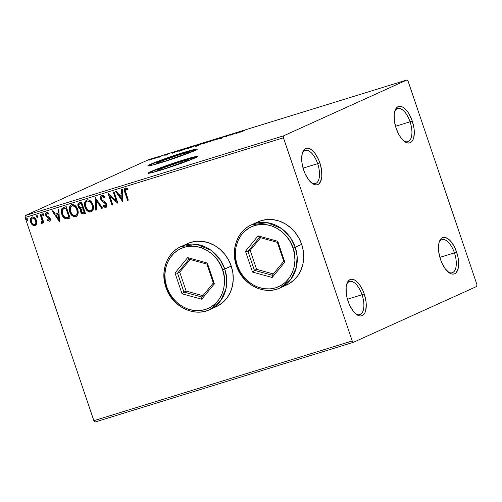 <?xml version="1.0" encoding="UTF-8"?>
<svg xmlns="http://www.w3.org/2000/svg" width="502" height="502" viewBox="0 0 502 502"><rect width="100%" height="100%" fill="white"/><g stroke="black" fill="none" stroke-linecap="round" stroke-linejoin="round"><path stroke-width="0.75" d="M179.691 154.629L180.187 156.091L179.691 154.629L187.704 152.457L188.482 152.552L186.838 153.449L165.422 161.092A16.855 0.872 161.3 0 1 156.593 163.263A16.855 0.872 161.3 0 1 179.691 154.629A16.855 0.872 161.3 0 1 188.52 152.457A16.855 0.872 161.3 0 1 165.422 161.092L157.408 163.263L156.63 163.169L158.274 162.265L179.691 154.629M180.023 161.939L180.519 163.401L180.023 161.939L188.03 159.768L188.815 159.862L187.171 160.759L165.754 168.402A16.855 0.872 161.3 0 1 156.925 170.573A16.855 0.872 161.3 0 1 180.023 161.939A16.855 0.872 161.3 0 1 188.852 159.768A16.855 0.872 161.3 0 1 165.754 168.402L157.741 170.573L156.963 170.479L158.607 169.576L180.023 161.939M197.236 156.743A25.985 1.349 -18.7 0 0 183.889 160.188L183.776 159.856A25.985 1.349 161.3 0 1 197.386 156.511A25.985 1.349 161.3 0 1 161.776 169.827L184.974 161.958L197.33 156.655L194.155 156.925L183.776 159.856L160.584 167.724L148.222 173.027L151.397 172.763L161.776 169.827A25.985 1.349 161.3 0 1 148.165 173.171A25.985 1.349 161.3 0 1 183.776 159.856L183.889 160.188A25.985 1.349 -18.7 0 0 148.429 173.265M196.909 149.433A25.985 1.349 -18.7 0 0 183.556 152.872L183.443 152.545A25.985 1.349 161.3 0 1 197.054 149.201A25.985 1.349 161.3 0 1 161.443 162.516L184.642 154.647L196.997 149.345L193.822 149.609L183.443 152.545L160.251 160.414L147.895 165.716L151.064 165.453L161.443 162.516A25.985 1.349 161.3 0 1 147.833 165.861A25.985 1.349 161.3 0 1 183.443 152.545L183.556 152.872A25.985 1.349 -18.7 0 0 148.096 165.955M317.653 163.658A17.319 8.001 72.8 0 0 302.311 153.273A17.319 8.001 -107.2 0 1 305.21 150.431A17.319 8.001 -107.2 0 1 317.653 163.658L303.089 168.151L317.653 163.658A17.319 8.001 -107.2 0 1 315.425 183.531A17.319 8.001 -107.2 0 1 311.428 182.816A17.319 8.001 72.8 0 0 318.783 179.521A17.319 8.001 72.8 0 0 317.653 163.658L319.856 162.874L317.653 163.658M303.723 170.184A19.051 8.804 -107.2 0 1 302.612 152.338A19.051 8.804 -107.2 0 1 319.856 162.874L321.575 170.046L321.807 176.685L321.343 179.484L319.347 183.487L317.885 184.548L316.197 184.918L314.334 184.579L312.376 183.544L308.466 179.578L305.065 173.629L303.723 170.184L301.997 163.006L301.689 159.554L302.235 153.574L303.064 151.271L304.231 149.565L305.687 148.504L307.381 148.134L311.196 149.508L315.105 153.474L318.513 159.429L319.856 162.874A19.051 8.804 -107.2 0 1 320.935 180.802A19.051 8.804 -107.2 0 1 312.206 183.418A19.051 8.804 -107.2 0 1 303.723 170.184M362.024 294.737A17.319 8.001 72.8 0 0 346.681 284.345A17.319 8.001 -107.2 0 1 349.58 281.509A17.319 8.001 -107.2 0 1 362.024 294.737L347.459 299.23L362.024 294.737A17.319 8.001 -107.2 0 1 359.796 314.61A17.319 8.001 -107.2 0 1 355.799 313.894A17.319 8.001 72.8 0 0 363.153 310.6A17.319 8.001 72.8 0 0 362.024 294.737L364.22 293.946L362.024 294.737M348.087 301.256A19.051 8.804 -107.2 0 1 346.976 283.417A19.051 8.804 -107.2 0 1 364.22 293.946L365.945 301.125L366.253 304.576L365.707 310.562L364.879 312.859L363.712 314.566L362.256 315.626L360.561 315.996L358.704 315.651L354.763 312.934L352.837 310.656L349.43 304.708L347.051 297.673L346.367 294.084L346.135 287.445L346.6 284.647L348.595 280.643L350.057 279.583L351.745 279.212L353.609 279.551L355.567 280.587L359.476 284.552L362.877 290.501L364.22 293.946A19.051 8.804 -107.2 0 1 365.299 311.874A19.051 8.804 -107.2 0 1 356.571 314.497A19.051 8.804 -107.2 0 1 348.087 301.256M448.211 272.028A17.319 8.001 72.8 0 0 455.559 268.733A17.319 8.001 72.8 0 0 454.429 252.87L456.632 252.086A19.051 8.804 -107.2 0 1 457.711 270.013A19.051 8.804 -107.2 0 1 448.983 272.636A19.051 8.804 -107.2 0 1 440.499 259.396L438.773 252.217L438.466 248.766L439.012 242.786L439.84 240.489L441.007 238.776L442.463 237.716L444.157 237.352L446.014 237.691L449.955 240.414L451.882 242.686L455.289 248.641L457.667 255.675L458.351 259.258L458.583 265.903L458.119 268.695L456.123 272.705L454.661 273.766L452.973 274.13L451.11 273.791L449.152 272.755L445.243 268.79L441.842 262.841L440.499 259.396A19.051 8.804 -107.2 0 1 439.388 241.55A19.051 8.804 -107.2 0 1 456.632 252.086L454.429 252.87A17.319 8.001 72.8 0 0 439.087 242.485A17.319 8.001 -107.2 0 1 441.986 239.642A17.319 8.001 -107.2 0 1 454.429 252.87L439.865 257.363L454.429 252.87A17.319 8.001 -107.2 0 1 452.202 272.743A17.319 8.001 -107.2 0 1 448.204 272.028M410.065 121.791A17.319 8.001 72.8 0 0 394.723 111.406A17.319 8.001 -107.2 0 1 397.622 108.564A17.319 8.001 -107.2 0 1 410.065 121.791L395.501 126.291L410.065 121.791A17.319 8.001 -107.2 0 1 407.837 141.664A17.319 8.001 -107.2 0 1 403.84 140.955A17.319 8.001 72.8 0 0 411.194 137.661A17.319 8.001 72.8 0 0 410.065 121.791L412.261 121.007L410.065 121.791M396.128 128.317A19.051 8.804 -107.2 0 1 395.018 110.471A19.051 8.804 -107.2 0 1 412.261 121.007L413.987 128.186L414.294 131.637L413.748 137.617L412.92 139.914L411.753 141.627L410.297 142.687L408.609 143.051L406.745 142.712L402.805 139.989L400.878 137.717L399.077 134.938L396.128 128.317L394.409 121.145L394.177 114.5L394.641 111.708L396.636 107.698L398.099 106.637L399.787 106.273L401.65 106.612L403.608 107.648L407.517 111.613L409.318 114.387L412.261 121.007A19.051 8.804 -107.2 0 1 413.341 138.935A19.051 8.804 -107.2 0 1 404.612 141.558A19.051 8.804 -107.2 0 1 396.128 128.317M283.423 286.19L288.939 283.793L293.814 280.229L297.862 275.629L300.93 270.183L302.901 264.09L303.697 257.589L303.29 250.925L301.689 244.361A34.644 30.672 65.6 0 1 286.623 284.973L280.172 287.897A34.644 30.672 65.6 0 1 236.517 265.401A34.644 30.672 65.6 0 1 251.584 224.789A34.644 30.672 65.6 0 1 295.232 247.279L290.614 237.948L281.496 228.523L267.415 222.681L251.584 224.789C237.465 230.788 230.569 249.481 236.348 265.508L237.251 265.282C233.047 256.522 234.108 232.338 254.608 225.542C275.391 219.6 291.072 238.613 293.036 248.07L301.689 244.361L298.96 238.136L295.207 232.508L290.576 227.682L285.249 223.842L279.419 221.137L273.32 219.675L267.177 219.512L261.241 220.648L257.902 221.922M212.961 307.933L218.477 305.536L223.352 301.972L227.406 297.379L230.474 291.926L232.445 285.839L233.242 279.332L232.828 272.668L231.227 266.104A34.644 30.672 65.6 0 1 216.167 306.722L209.71 309.646A34.644 30.672 65.6 0 1 166.062 287.15A34.644 30.672 65.6 0 1 181.122 246.532A34.644 30.672 65.6 0 1 224.777 269.028L220.152 259.697L211.035 250.266L196.953 244.424L181.122 246.532C167.003 252.531 160.107 271.231 165.886 287.251L166.796 287.025C162.592 278.265 163.646 254.087 184.146 247.291C204.935 241.343 220.61 260.362 222.574 269.812L231.227 266.104L228.504 259.885L224.752 254.25L220.121 249.425L214.787 245.585L208.957 242.886L202.858 241.424L196.721 241.255L190.779 242.397L187.447 243.671M95.16 422L353.508 342.264L476.724 286.447L476.9 284.477L408.132 81.305L406.84 80L283.63 135.816L25.276 215.553L148.492 159.736L406.84 80L283.63 135.816L283.454 137.793L352.222 340.958L93.868 420.695L25.1 217.523L283.454 137.793L352.222 340.958L353.508 342.264L476.724 286.447L476.9 284.477L408.132 81.305L406.84 80L148.492 159.736L25.276 215.553L25.1 217.523L93.868 420.695L95.16 422L93.868 420.695L352.222 340.958L353.508 342.264L95.16 422M35.429 225.517L36.659 223.654L36.784 222.455L36.42 220.441L35.291 218.376L33.465 217.027L32.398 216.946L30.923 217.818L30.365 219.173L30.929 223.001L32.097 224.695L33.64 225.699L35.153 225.643L36.226 224.752L36.659 223.654L36.42 220.441C35.636 218.056 34.18 216.914 32.059 217.021L31.751 217.14M41.791 223.603L42.99 221.664L43.116 223.032L43.906 222.788L41.07 214.404L40.279 214.649L42.149 220.987L41.967 222.154L41.164 222.493L41.089 223.497L42.212 223.321L42.695 221.796L43.116 223.032L43.906 222.788L41.07 214.404L40.279 214.649L42.08 220.378L41.089 223.497L41.911 223.553M49.171 220.165L49.711 218.734L49.033 220.227L47.721 219.656L47.502 220.522L49.723 221.112L50.332 220.158L50.3 218.972L49.503 217.366L47.025 215.916L46.466 214.68L47.075 213.526L48.456 214.072L48.65 213.155L47.69 212.559L46.454 212.597L45.757 213.375L45.6 214.592L46.485 216.676L49.416 218.866L49.196 220.146L47.721 219.656L47.502 220.522L49.591 221.181M63.842 207.376L61.884 208.65L61.288 210.551L61.501 213.155L62.769 216.324L63.898 217.768L65.781 218.885L70.111 218.106L66.226 206.642L63.196 207.621L61.796 214.178C62.474 216.569 63.867 218.15 65.969 218.928L70.111 218.106L66.226 206.642L63.842 207.376M79.454 202.557C77.942 203.329 77.503 204.665 78.136 206.56L79.78 208.374L81.042 208.857L78.136 206.56L81.042 208.857L80.609 211.731L81.763 213.112L82.937 213.839L84.236 213.708C82.642 214.103 81.531 213.4 80.904 211.599L80.609 211.731C81.236 213.532 82.347 214.235 83.941 213.839L85.39 213.394L81.512 201.923L78.337 203.348L77.879 204.734L78.312 207.012L79.485 208.506L80.747 208.989L80.502 211.38L81.895 213.632L82.912 214.003L85.39 213.394L81.512 201.923L79.165 202.664M95.342 197.656L95.8 210.181L96.66 209.918L96.215 200.442L101.655 208.374L102.521 208.104L95.211 197.694L95.8 210.181L96.66 209.918L96.215 200.442L101.655 208.374L102.521 208.104L95.342 197.656M113.257 192.122L116.144 200.656L108.118 193.709L112.002 205.18L112.793 204.935L109.9 196.382L117.932 203.348L114.048 191.883L113.257 192.122L116.144 200.656L108.3 193.653L112.002 205.18L112.793 204.935L109.9 196.382L117.932 203.348L114.048 191.883L113.257 192.122M125.444 188.037C124.076 189.122 123.906 190.653 124.929 192.636L125.218 192.504L127.841 200.248L125.218 192.504L124.929 192.636L127.546 200.38L128.336 200.141L125.218 190.252L125.851 189.21L127.734 189.769L127.834 188.765L125.444 188.037L124.521 188.777L124.27 190.032L127.546 200.38L128.336 200.141L125.757 192.511C125.042 191.174 125.073 190.076 125.851 189.21L127.734 189.769L127.834 188.765L125.205 188.131M122.94 201.804L122.35 189.317L121.49 189.587L121.679 193.59L118.792 194.475L116.489 191.13L115.629 191.394L122.808 201.848L122.35 189.317L121.49 189.587L121.679 193.59L118.792 194.475L116.489 191.13L115.629 191.394L122.94 201.804M106.104 207.282L105.79 207.42C106.926 206.742 107.233 205.663 106.719 204.182L105.721 202.557L102.075 199.94L101.435 198.892L102.213 196.508L103.763 196.753L104.767 197.788L102.213 196.508L104.472 197.92L104.918 197.142C104.102 195.849 103.048 195.247 101.762 195.347L100.494 196.897L100.638 199.125L101.837 201.007L105.778 204.082L106.022 205.531L105.621 206.146L104.874 206.24L103.525 205.199L103.148 206.096L104.347 207.15L105.79 207.42L106.882 206.096L106.537 203.73L105.464 202.325L102.075 199.94L101.291 198.177L101.486 197.142L102.213 196.508L103.475 196.891L104.472 197.92L104.918 197.142L103.111 195.479L101.536 195.435M91.54 211.769L91.075 211.963C93.472 210.363 94.087 207.935 92.92 204.678L91.377 201.829L88.873 199.965L87.404 199.815L86.068 200.354L84.637 202.946L84.738 206.127L85.949 209.171L87.329 210.846L89.507 212.045L91.521 211.781L92.889 210.313L93.441 207.715L92.92 204.678C91.853 201.402 89.852 199.821 86.934 199.928L86.545 200.072M76.26 216.487L75.796 216.682C78.186 215.076 78.801 212.647 77.641 209.397L76.097 206.548L73.587 204.678L71.202 204.822L70.104 205.77L69.477 207.157L69.276 209.78L70.154 212.911L72.05 215.559L73.832 216.657L76.022 216.6L77.609 215.032L78.155 212.428L77.641 209.397C76.568 206.121 74.572 204.534 71.648 204.64L71.265 204.791M59.443 221.401L58.853 208.914L57.994 209.183L58.182 213.181L55.295 214.072L52.992 210.721L52.133 210.991L59.311 221.445L58.853 208.914L57.994 209.183L58.182 213.181L55.295 214.072L52.992 210.721L52.133 210.991L59.443 221.401M43.799 215.465L42.526 214.85L43.618 215.553L43.843 214.442L43.178 213.689L42.475 214.166L42.676 215.163L43.354 215.622L43.894 215.126L43.843 214.442L42.795 213.714M37.744 217.335L36.464 216.72L37.556 217.422L37.782 216.312L37.117 215.559L36.42 216.036L36.615 217.04L37.292 217.492L37.838 216.996L37.782 216.312L36.74 215.584M27.861 220.384L26.587 219.769L27.679 220.472L27.905 219.361L27.24 218.608L26.669 218.784L26.65 219.932L27.415 220.541L27.955 220.045L27.905 219.361L26.857 218.634M155.243 158.023C156.329 157.534 156.009 157.54 154.277 158.042L148.881 160.182L154.854 158.199L155.375 157.735L152.828 158.519L149.339 160.107L155.84 157.684M163.169 155.313L156.718 157.835L163.169 155.313M164.832 155.35L169.977 153.273L164.832 155.35M185.947 148.278L178.743 151.008L183.199 149.872L188.332 147.544L179.509 150.631C178.335 151.146 178.292 151.271 179.383 151.02L183.199 149.872L188.332 147.544L185.947 148.278M195.931 145.756L198.478 145.153L203.611 142.825L195.529 145.988M217.448 138.558L208.888 141.94L216.142 139.142L214.743 140.133L215.603 139.87L217.448 138.558L208.888 141.94L216.142 139.142L214.743 140.133L215.603 139.87L217.448 138.558M235.363 133.03L231.541 134.762L230.223 134.618L225.091 136.939L229.709 134.963L231.02 135.113L236.153 132.785L231.541 134.762L230.223 134.618L225.091 136.939L229.709 134.963L231.02 135.113L235.363 133.03M244.838 130.351L240.634 132.145L244.838 130.351M236.022 133.57L244.449 130.225L237.735 132.296L236.022 133.57L244.449 130.225L237.735 132.296L236.022 133.57M225.279 136.287L217.529 139.167L225.316 136.218M210.551 141.056C212.051 140.378 211.624 140.384 209.265 141.062L202.626 143.503L202.739 143.836L202.626 143.503C201.095 144.193 201.528 144.187 203.931 143.49L211.38 140.604L203.756 143.02L201.804 144.018L204.408 143.34L211.386 140.573M195.272 145.768C196.771 145.097 196.345 145.097 193.985 145.781L187.346 148.222L187.459 148.554L187.346 148.222C185.809 148.906 186.248 148.899 188.652 148.209L196.1 145.323L188.476 147.739L186.518 148.73L189.128 148.059L196.106 145.291M172.531 153.16L180.952 149.822L174.238 151.893L172.399 153.204L180.952 149.822L174.238 151.893L172.531 153.16M165.315 154.704L163.872 155.187L165.083 154.71M159.253 156.574L157.816 157.057L159.021 156.58M149.37 159.623L147.933 160.107L149.144 159.63M181.122 246.532L187.591 243.602A34.644 30.672 65.6 0 1 231.227 266.104L224.777 269.028A34.644 30.672 65.6 0 1 209.71 309.646L220.56 300.836L225.919 289.089L226.659 277.964L224.777 269.028L222.574 269.812L219.983 263.908L216.418 258.555L212.02 253.968L206.956 250.322L201.415 247.756L195.623 246.363L189.787 246.206L184.146 247.291L178.907 249.569L174.276 252.952L170.429 257.319L167.511 262.496L165.641 268.281L164.882 274.462L165.271 280.787L166.796 287.025L169.387 292.936L172.952 298.288L177.35 302.875L182.414 306.521L187.949 309.088L193.747 310.474L199.576 310.631L205.224 309.552L210.457 307.274L215.094 303.886L218.941 299.525L221.859 294.348L223.729 288.556L224.482 282.381L224.093 276.05L222.574 269.812C226.778 278.572 225.718 302.756 205.224 309.552C184.435 315.494 168.754 296.481 166.796 287.025L166.062 287.15M251.584 224.789L258.034 221.865A34.644 30.672 65.6 0 1 301.689 244.361L295.232 247.279A34.644 30.672 65.6 0 1 280.172 287.897L291.022 279.093L296.375 267.346L297.121 256.215L295.232 247.279L293.036 248.07L290.445 242.159L286.88 236.806L282.482 232.225L277.411 228.573L271.877 226.007L266.079 224.62L260.249 224.463L254.608 225.542L249.368 227.82L244.738 231.209L240.885 235.57L237.973 240.747L236.097 246.538L235.344 252.713L235.733 259.045L237.251 265.282L239.843 271.193L243.407 276.539L247.806 281.126L252.87 284.772L258.411 287.339L264.203 288.732L270.038 288.888L275.68 287.803L280.919 285.525L285.55 282.143L289.397 277.775L292.315 272.599L294.185 266.813L294.944 260.638L294.555 254.307L293.036 248.07C297.234 256.829 296.18 281.007 275.68 287.803C254.897 293.752 239.216 274.732 237.251 265.282L236.517 265.401M237.829 132.584L240.025 131.907L237.816 132.584M230.38 135.082L230.223 134.618L230.38 135.082M230.594 135.12L230.405 134.561L230.594 135.12M221.194 138.044L221.075 137.692L221.194 138.044M202.626 143.503L201.766 143.999M204.421 143.265C202.538 143.804 202.199 143.804 203.417 143.258L208.763 141.294C210.633 140.755 210.965 140.755 209.761 141.3L204.446 143.327L202.726 143.654L205.952 142.248L210.319 141.018L204.421 143.265M210.664 141.564L210.445 140.911L209.761 141.3M197.675 144.871L197.989 144.965M198.215 145.16L199.859 144.413L198.215 145.16M196.702 146.308L196.734 145.511M200.386 144.174L198.466 144.626L202.3 143.308L198.466 144.626L202.3 143.308L200.386 144.174M187.346 148.222L186.487 148.718M189.141 147.977C187.259 148.523 186.92 148.523 188.131 147.977L193.483 146.013C195.353 145.473 195.686 145.473 194.481 146.013L189.166 148.046L187.447 148.366L190.302 147.099L195.04 145.737L189.141 147.977M195.385 146.283L195.159 145.624L194.481 146.013M179.509 150.631L179.509 150.631C178.335 151.146 178.292 151.271 179.383 151.02M187.014 148.027L180.287 150.669C179.327 150.901 179.333 150.807 180.293 150.387L187.051 148.128L180.287 150.669C179.327 150.901 179.333 150.807 180.293 150.387L187.014 148.027M174.332 152.181L176.528 151.497L174.32 152.181M166.884 155.256L166.664 154.603M150.857 159.592C149.621 159.95 149.414 159.937 150.242 159.567L153.819 158.255C155.074 157.892 155.287 157.898 154.459 158.268L150.857 159.592C149.621 159.95 149.414 159.937 150.242 159.567L154.923 157.986L150.242 159.567M202.946 144.312L202.726 143.654L203.417 143.258M198.792 144.658L198.466 144.626M187.666 149.025L187.453 148.341L188.131 147.977M180.287 150.669L179.572 150.776L180.293 150.387M155.149 158.651L154.93 157.992L154.459 158.268M283.454 137.793L25.1 217.523L25.276 215.553L283.63 135.816L283.454 137.793M125.462 188.018L124.59 189.336L125.218 192.504C124.201 190.522 124.37 188.984 125.738 187.905M126.146 189.078L128.023 189.637L125.971 189.16M122.921 201.453L115.949 191.293L122.921 201.453M121.967 193.452L121.785 189.492L121.967 193.452M122.231 198.924L122.03 194.732L119.526 195.548L122.03 194.732L121.936 199.056L119.526 195.548L121.735 194.87L122.231 198.924M117.838 203.072L109.9 196.382L117.838 203.072M112.781 204.898L112.002 205.18L112.297 205.048L108.501 193.835L112.297 205.048L112.781 204.898M116.439 200.524L116.144 200.656L116.439 200.524L113.565 192.028L116.439 200.524M105.79 207.42L103.437 205.958L105.978 207.345M101.762 195.347C100.444 196.138 100.074 197.399 100.638 199.125L103.6 202.293L105.571 203.279L106.236 204.339L104.962 203.134L106.236 204.339L106.098 205.851L105.69 206.109L106.236 204.339L105.401 206.24L103.525 205.199L103.148 206.096L103.688 205.368L103.437 205.958L104.642 207.025L106.286 207.207M101.818 195.309L100.789 196.765L100.933 198.987C100.369 197.267 100.739 196.006 102.05 195.215M101.592 195.435L101.222 195.793M102.496 208.073L101.655 208.374L101.95 208.242L96.51 200.311L96.215 200.442L96.51 200.311L101.95 208.242L102.496 208.073M96.66 209.874L95.8 210.181L95.518 197.913L96.095 210.049L96.66 209.874M91.075 211.963L91.37 211.831C88.408 211.963 86.394 210.369 85.327 207.044L85.033 207.175C86.099 210.501 88.114 212.095 91.075 211.963L91.389 211.844M86.934 199.928C84.505 201.497 83.872 203.912 85.033 207.175L85.327 207.044C84.167 203.781 84.8 201.365 87.222 199.79M88.459 211.348L89.802 211.913L91.596 211.75M86.777 199.972L85.491 201.22M85.221 201.804L84.813 203.856L85.164 206.523L86.244 209.039L87.63 210.721M89.802 211.913L90.398 211.976M87.467 201.026L89.94 201.371L91.697 203.216L92.807 206.498L92.155 209.723M91.91 210.037L91.119 210.602M91.621 210.307L91.295 210.52M87.367 201.064L87.354 201.095C89.695 201.032 91.282 202.306 92.13 204.929C93.071 207.546 92.575 209.503 90.642 210.796C88.283 210.853 86.677 209.566 85.823 206.931C84.876 204.301 85.39 202.356 87.354 201.095L87.222 201.139M90.937 210.664C92.864 209.365 93.359 207.414 92.424 204.797L92.13 204.929L92.424 204.797C91.577 202.174 89.983 200.894 87.649 200.963L90.316 202.024L92.13 204.929L92.468 208.336L91.866 209.855L90.824 210.733L89.469 210.84L88.045 210.187L85.823 206.931L85.604 203.053L86.231 201.848L87.354 201.095M91.038 210.633L90.642 210.796M79.492 202.519L78.274 204.013L78.425 206.429C77.797 204.534 78.237 203.197 79.749 202.425M78.274 204.013L78.174 205.211M80.176 208.612L80.602 208.763M81.763 213.112L82.19 213.494M80.119 203.624L81.412 203.21L82.855 207.477L80.86 207.985L78.921 206.316C78.519 204.885 78.952 203.988 80.213 203.624L79.887 203.737M82.146 209.077L82.485 208.907M82.391 208.945L83.25 208.65L82.849 208.776L83.25 208.65L84.499 212.327L83.382 212.71L81.393 211.467C80.985 210.118 81.368 209.265 82.554 208.907L82.253 209.014M82.849 208.776L82.554 208.907L82.962 208.782L84.204 212.459L84.499 212.327L83.25 208.65L84.204 212.459L82.767 212.804L81.688 212.101L81.261 210.143L82.554 208.907M80.025 203.668L81.412 203.21L80.213 203.624L81.117 203.341L82.56 207.608L82.855 207.477L81.412 203.21L81.117 203.341L82.56 207.608L81.519 207.903L80.232 207.847L78.921 206.316L78.921 204.552L80.213 203.624M75.796 216.682L76.084 216.544C73.129 216.682 71.115 215.082 70.048 211.756L69.753 211.888C70.82 215.214 72.834 216.814 75.796 216.682L76.109 216.563M71.648 204.64C69.226 206.215 68.592 208.631 69.753 211.888L70.048 211.756C68.887 208.499 69.521 206.084 71.943 204.509M73.173 216.067L74.522 216.626L76.317 216.469M71.491 204.684L70.211 205.933M69.935 206.523L69.533 208.575L69.885 211.235L70.958 213.752L72.351 215.44M74.522 216.626L75.118 216.695M72.181 205.738L74.66 206.09L76.994 209.102L77.477 212.923L76.875 214.442L75.84 215.314M76.342 215.019L76.015 215.232M72.087 205.782L72.075 205.807C74.409 205.745 76.003 207.025 76.85 209.641C77.785 212.258 77.289 214.216 75.363 215.515C72.997 215.571 71.391 214.285 70.544 211.649C69.596 209.02 70.111 207.069 72.075 205.807L71.937 205.858M75.651 215.383C77.584 214.084 78.08 212.126 77.145 209.51L76.85 209.641L77.145 209.51C76.298 206.893 74.704 205.613 72.37 205.676L75.036 206.736L76.85 209.641L77.189 213.055L76.58 214.574L75.545 215.452L74.189 215.559L72.765 214.906L70.544 211.649L70.324 207.772L71.083 206.416L72.075 205.807M75.752 215.345L75.363 215.515M62.857 207.841L61.765 209.416L61.558 211.461L62.091 214.047L63.34 216.613L64.821 218.163L66.264 218.797L70.098 218.069L66.264 218.797C64.156 218.019 62.769 216.437 62.091 214.047L63.346 207.552M66.597 218.841L66.929 218.841M64.225 208.568L66.132 207.928L69.213 217.046L66.132 207.928L65.837 208.06L68.925 217.178L69.213 217.046L66.019 217.717C64.281 217.159 63.139 215.898 62.587 213.94C61.884 212.177 62.01 210.62 62.97 209.265L66.132 207.928L64.984 208.324L65.837 208.06L68.925 217.178L65.712 217.655L63.459 215.791L62.38 213.243L62.179 211.104L62.656 209.648L63.93 208.7M59.424 221.049L52.453 210.89L59.424 221.049M58.47 213.049L58.288 209.089L58.47 213.049M58.734 218.521L58.533 214.329L56.029 215.145L58.533 214.329L58.439 218.652L56.029 215.145L58.238 214.467L58.734 218.521M47.797 220.391L47.935 219.838L47.797 220.391M48.75 213.94L47.075 213.526L48.456 214.072L48.65 213.155L46.636 212.522C45.607 213.137 45.324 214.116 45.789 215.458L46.084 215.327L46.78 216.544L46.084 215.327L45.789 215.458L46.485 216.676L49.529 218.351L48.97 218.163L49.792 219.129L49.033 220.227M46.742 212.465L45.946 213.595L46.084 215.327C45.619 213.984 45.902 213.005 46.931 212.39M49.434 221.244C50.369 220.692 50.627 219.801 50.194 218.577L49.503 217.366L47.025 215.916L46.567 215.17L47.188 213.475M48.6 213.808L47.075 213.526M45.895 214.461L45.958 214.894M42.865 213.689L42.526 214.85L43.153 213.557M43.015 213.626L42.883 214.881L43.724 215.483M42.08 223.465L41.089 223.497L41.446 222.549L41.384 223.365L42.08 223.465M41.459 222.361L41.923 222.373L41.572 222.53M41.672 222.486L42.375 220.246L42.08 220.378L42.375 220.246L40.58 214.555L42.375 220.246L41.986 222.342M36.803 215.559L36.464 216.72L37.098 215.427M36.953 215.496L36.759 216.582L37.663 217.353M34.996 225.699L32.693 224.84L35.291 225.586M32.059 217.021C30.277 218.125 29.8 219.863 30.622 222.229L32.398 224.971L32.693 224.84L30.917 222.097L30.622 222.229L30.917 222.097C30.089 219.725 30.572 217.993 32.354 216.889M30.854 218.332L30.578 220.566L31.62 223.597L33.603 225.436L35.447 225.511M32.028 217.015L31.08 217.881M32.235 218.15L33.753 217.956L35.705 219.995L36.15 222.857L35.065 224.488M35.767 223.898L35.41 224.294M32.486 218L32.41 218.05C33.992 218.019 35.065 218.891 35.623 220.679C36.263 222.449 35.937 223.779 34.651 224.67C33.057 224.664 31.977 223.767 31.413 221.978C30.773 220.215 31.105 218.91 32.41 218.05L32.36 218.069M34.939 224.538C36.232 223.647 36.558 222.317 35.918 220.547L35.623 220.679L35.918 220.547C35.353 218.759 34.28 217.887 32.699 217.918L34.412 218.69L35.623 220.679L35.855 222.988L34.889 224.57L33.088 224.344L31.513 222.26L31.237 219.412L32.41 218.05M34.971 224.526L34.651 224.67M26.92 218.608L26.587 219.769L27.215 218.477M27.077 218.546L26.882 219.631L27.786 220.403M119.526 195.548L121.735 194.87L121.936 199.056L119.526 195.548M56.029 215.145L58.238 214.467L58.439 218.652L56.029 215.145M195.905 149.527L174.294 155.852L156.423 162.228L148.812 165.497M196.238 156.837L174.627 163.163L156.756 169.538L149.144 172.807M277.769 241.286L284.81 262.094L272.191 277.487L252.519 272.065L245.472 251.251L258.097 235.865L277.769 241.286L258.097 235.865L245.472 251.251L247.994 251.414L250.197 250.416L256.597 269.336L273.352 273.954L256.597 269.336L254.401 270.333L256.597 269.336L250.197 250.416L247.994 251.414L259.471 237.421L277.355 242.353L283.755 261.272L272.279 275.259L254.401 270.333L247.994 251.414L259.471 237.421L258.097 235.865L259.471 237.421L277.355 242.353L277.769 241.286L277.355 242.353L283.755 261.272L284.81 262.094L277.769 241.286M260.601 237.735L250.197 250.416L260.601 237.735M247.994 251.414L245.472 251.251L252.519 272.065L254.401 270.333L247.994 251.414M254.401 270.333L252.519 272.065L272.191 277.487L272.279 275.259L254.401 270.333M272.279 275.259L272.191 277.487L284.81 262.094L283.755 261.272L272.279 275.259M207.307 263.029L214.354 283.843L201.729 299.23L182.057 293.808L175.016 273L187.641 257.608L207.307 263.029L187.641 257.608L175.016 273L177.539 273.157L179.735 272.159L186.142 291.078L202.896 295.697L186.142 291.078L183.939 292.076L186.142 291.078L179.735 272.159L177.539 273.157L189.016 259.17L206.893 264.096L213.3 283.015L201.823 297.008L183.939 292.076L177.539 273.157L189.016 259.17L187.641 257.608L189.016 259.17L206.893 264.096L207.307 263.029L206.893 264.096L213.3 283.015L214.354 283.843L207.307 263.029M190.139 259.478L179.735 272.159L190.139 259.478M177.539 273.157L175.016 273L182.057 293.808L183.939 292.076L177.539 273.157M183.939 292.076L182.057 293.808L201.729 299.23L201.823 297.008L183.939 292.076M201.823 297.008L201.729 299.23L214.354 283.843L213.3 283.015L201.823 297.008M148.278 173.497L148.165 173.171M147.946 166.187L147.833 165.861M221.106 137.95L221.326 138.608M220.121 138.037L220.347 138.69M198.202 144.777L198.428 145.436M179.559 150.795L179.785 151.453M166.739 154.396L166.965 155.055M157.804 157.051L158.023 157.71M159.379 156.498L159.598 157.151M149.765 159.843L149.985 160.496M197.167 149.527L197.054 149.201M197.499 156.837L197.386 156.511M236.348 265.508C242.184 284.446 264.134 295.797 280.172 287.897M165.886 287.251C171.722 306.189 193.672 317.546 209.71 309.646"/></g></svg>
